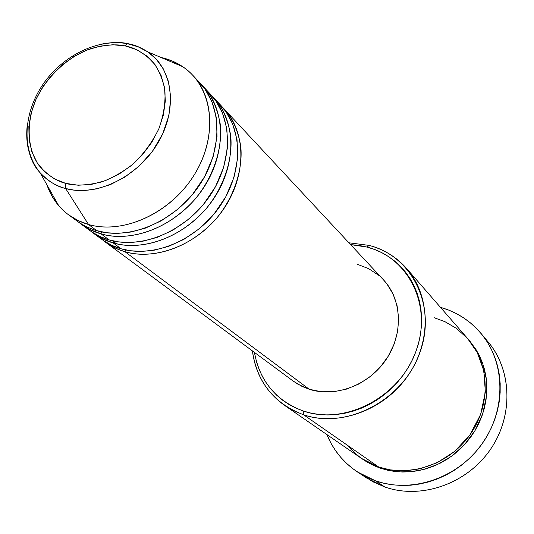 <?xml version="1.0" encoding="UTF-8"?>
<svg xmlns="http://www.w3.org/2000/svg" width="534" height="534" viewBox="0 0 534 534"><rect width="100%" height="100%" fill="white"/><g stroke="black" fill="none" stroke-linecap="round" stroke-linejoin="round"><path stroke-width="0.8" d="M65.655 183.362C56.437 181.119 47.586 175.179 39.089 165.547C28.556 151.382 24.851 125.964 35.818 99.704C48.08 73.792 71.075 55.389 90.46 48.741C104.684 44.789 116.325 43.861 125.383 45.957L127.446 43.741L131.498 44.496L140.055 47.526L147.838 51.898C173.043 68.766 178.176 109.176 157.857 143.079C137.799 177.094 96.34 197.133 65.642 188.529L65.655 183.362L54.321 178.83L44.702 171.848L37.14 162.723L31.88 151.83L29.096 139.608L28.849 126.525L31.126 113.061L35.818 99.704L42.733 86.935L51.631 75.201L62.178 64.921L74.006 56.464L86.702 50.136L99.811 46.178L112.868 44.756L125.383 45.957L136.884 49.769L146.923 56.09L155.094 64.707L161.048 75.321L164.519 87.549L165.326 100.913L163.411 114.89L158.818 128.921L151.729 142.411L142.411 154.807L131.257 165.6L118.735 174.331L105.352 180.652L91.681 184.33L78.264 185.231L65.655 183.362L65.642 188.529C55.289 185.652 46.758 180.358 40.037 172.649C48.374 181.34 56.904 186.633 65.642 188.529L88.524 224.507L65.642 188.529L74.353 190.177L84.732 190.498L96.814 188.869L110.391 184.61L124.916 177.074L139.394 165.887L152.464 151.222L162.663 133.954L168.904 115.564L170.76 97.749L168.617 81.929L163.371 68.939L156.115 59L147.838 51.898C141.163 47.606 134.722 44.903 128.507 43.788L127.446 43.741L125.383 45.957C134.615 47.626 143.806 52.973 152.958 62.004C158.525 69.213 162.483 78.445 164.839 89.692C165.714 102.061 163.711 115.137 158.818 128.921C152.177 142.331 143.639 154.006 133.213 163.945C122.393 172.335 111.8 178.349 101.42 181.994C86.595 185.592 74.667 186.046 65.655 183.362M127.913 43.668C120.304 41.859 110.692 42.173 99.077 44.596M27.274 125.023C25.792 146.203 30.051 162.076 40.037 172.649C29.39 159.779 25.131 143.9 27.274 125.023M383.319 279.689L386.843 283.828L393.104 294.134L397.102 305.782L398.651 318.317L397.663 331.247L394.152 344.05L388.251 356.191L380.188 367.185L370.289 376.57L358.968 383.959L346.7 389.066L333.977 391.689L321.321 391.749L309.239 389.266C335.552 397.83 368.894 385.181 386.162 359.462C403.564 333.83 402.055 299.561 383.519 279.903L222.504 107.234C231.589 116.178 237.67 129.108 240.734 146.009C243.19 169.305 233.905 197.814 215.943 219.04C182.074 255.973 142.985 257.595 124.896 251.661L125.39 249.865L124.896 251.661L118.902 249.605L111.86 246.254L105.385 242.089L293.186 381.076L301.984 386.382L309.239 389.266L124.896 251.661L309.239 389.266L298.199 384.373L292.952 380.902M97.575 236.041C105.465 242.556 113.275 246.795 121.018 248.764L113.141 242.89L121.018 248.764C153.465 258.349 196.479 240.36 219.828 206.424C243.357 172.582 243.184 128.994 220.869 105.405L212.318 96.314C221.497 105.325 227.624 118.381 230.695 135.482C233.131 159.059 223.666 187.981 205.416 209.548C171.02 247.095 131.431 248.857 113.141 242.89L102.755 238.898L93.443 233.245L103.97 240.934L112.113 245.466L121.018 248.764L130.363 250.74L141.39 251.421L154.146 250.206L168.457 246.421L183.836 239.399L199.389 228.692L213.854 214.281L225.789 196.779L233.959 177.448L237.683 157.924L237.049 139.768L232.757 124.108L225.829 111.486L217.331 101.914M214.081 98.123C236.529 121.852 236.629 165.807 212.839 199.99C189.23 234.272 145.822 252.495 113.141 242.89L113.655 241.021L113.141 242.89C106.012 241.041 98.783 237.316 91.447 231.703L93.443 233.245M201.819 85.053C211.09 94.131 217.258 107.321 220.335 124.622C222.751 148.485 213.106 177.829 194.563 199.756C159.613 237.937 119.509 239.839 101.026 233.845L90.533 229.834L81.128 224.133L91.928 232.023L100.152 236.589L109.143 239.906L118.601 241.882L129.769 242.536L142.691 241.261L157.203 237.376L172.802 230.214L188.589 219.3L203.274 204.629L215.402 186.84L223.713 167.215L227.517 147.417L226.897 129.041L222.565 113.208L215.569 100.472L206.978 90.833M85.393 227.017C93.377 233.625 101.293 237.924 109.143 239.906C141.944 249.525 185.545 231.182 209.288 196.726C233.211 162.363 233.151 118.221 210.636 94.425L203.641 86.922C226.289 110.852 226.269 155.374 202.072 190.084C178.062 224.894 134.061 243.484 101.026 233.845L101.547 231.903L101.026 233.845L109.143 239.906L101.026 233.845C93.804 231.99 86.488 228.225 79.072 222.538L81.128 224.133M68.432 214.735C58.333 207.125 51.164 197.166 46.932 184.844L51.878 195.931L58.72 205.703C66.55 214.755 76.482 221.023 88.524 224.507L77.917 220.482L68.432 214.735L79.513 222.832L86.368 226.75L95.339 230.301L106.473 232.744L117.78 233.371L130.877 232.036L145.588 228.051L161.415 220.729L177.442 209.595L192.36 194.663L204.689 176.574L213.139 156.649L217.024 136.577L216.424 117.961L212.058 101.961L204.989 89.105L196.305 79.399M284.475 405.326L361.438 458.379L378.673 467.01L303.632 414.811L303.632 411.133C276.151 400.88 259.751 381.296 254.418 352.387L256.547 361.972L259.123 369.455L262.454 376.577L266.499 383.279L271.239 389.493L276.619 395.153L282.613 400.2L289.148 404.572L296.176 408.236L303.632 411.133L311.449 413.243L319.539 414.524L327.829 414.965L336.233 414.551L344.67 413.289L353.054 411.173L361.291 408.23L369.301 404.485L376.997 399.979L384.293 394.746L391.122 388.845L397.396 382.344L403.063 375.295L408.049 367.793L412.321 359.903L415.819 351.706L418.522 343.302L420.398 334.771L421.426 326.207L421.613 317.69L420.952 309.313L419.464 301.163L417.161 293.32L414.077 285.85L410.252 278.841L405.727 272.347L400.547 266.426L394.78 261.139L388.478 256.527L381.703 252.629L374.534 249.471L367.038 247.082L369.074 245.393L348.922 242.79L369.074 245.393C383.939 249.345 396.462 257.048 406.628 268.509C430.611 295.696 431.706 341.867 407.676 376.056C383.819 410.359 338.81 426.639 303.632 414.811L293.66 410.726L284.475 405.326C266.106 392.049 255.419 373.907 252.402 350.898C257.028 382.311 274.102 403.611 303.632 414.811L378.673 467.01L390.067 469.86L403.771 470.848L419.657 468.885L437.059 462.771L454.514 451.537L469.833 435.043L480.647 414.431L485.359 392.076L483.824 370.736L477.256 352.527L467.517 338.409L456.35 328.343L445.022 321.722L434.302 317.763M350.631 244.619L367.038 247.082L359.282 245.473L350.631 244.619M357.433 471.949L366.831 478.144L384.854 487.001L372.992 481.815L362.219 474.859M468.719 339.791L476.595 350.464L482.783 363.721L486.354 379.28L486.467 396.422L482.656 413.99L474.993 430.611L464.166 445.042L451.25 456.443L437.426 464.527L423.729 469.459L410.873 471.716L399.285 471.889L389.119 470.554L380.362 468.191L380.548 467.617L380.362 468.191L373.473 465.441L362.312 458.966L374.08 465.715L380.362 468.191L387.564 470.22L394.993 471.502L402.596 472.023L410.286 471.769L417.982 470.741L425.611 468.939L433.094 466.382L440.356 463.098L447.312 459.113L453.893 454.461L460.034 449.201L465.668 443.38L470.728 437.066L475.173 430.311L478.945 423.202L482.022 415.799L484.365 408.196L485.947 400.453L486.761 392.67L486.808 384.914L486.087 377.264L484.605 369.802L482.382 362.599L479.459 355.731L475.854 349.256L468.719 339.791M484.498 337.902C511.158 365.223 514.809 412.869 491.3 448.133C467.998 483.517 421.58 499.957 384.854 487.001L375.636 480.88L357.353 471.902C343.389 462.504 333.223 450.055 326.861 434.542L330.947 443.18L335.399 450.409L340.579 457.124L346.439 463.272L352.941 468.772L360.016 473.578L367.606 477.63L375.636 480.88L384.854 487.001C420.638 499.59 465.721 484.438 489.531 450.709C513.508 417.074 512.34 370.623 488.276 342.114L481.047 333.456M96.901 230.761L88.524 224.507L96.901 230.761C130.056 240.42 174.258 221.703 198.408 186.713C222.738 151.823 222.805 107.114 200.083 83.104L192.867 75.361C215.716 99.504 215.569 144.607 190.958 179.858C166.535 215.209 121.912 234.186 88.524 224.507C124.248 234.967 172.529 212.118 195.577 172.662C218.94 133.333 212.338 86.348 182.795 66.73L172.315 61.036L160.741 57.372C173.457 60.188 184.17 66.189 192.867 75.361M440.443 307.324C456.57 311.896 470.094 320.587 481 333.403C505.411 362.306 506.519 409.531 482.089 443.781C457.812 478.137 411.954 493.616 375.636 480.88L384.039 483.29L392.724 484.825L401.615 485.466L410.613 485.206L419.624 484.024L428.568 481.942L437.339 478.971L445.85 475.14L454.007 470.481L461.73 465.041L468.932 458.88L475.527 452.058L481.461 444.648L486.668 436.732L491.08 428.395L494.671 419.717L497.394 410.8L499.23 401.735L500.158 392.61L500.184 383.532L499.303 374.588L497.534 365.87L494.905 357.46L491.447 349.443L487.202 341.9L482.222 334.898L476.555 328.497L470.267 322.763L463.425 317.73L456.103 313.458L448.366 309.967L440.443 307.324M346.946 444.942C357.473 456.677 368.046 464.039 378.673 467.01C410.185 477.89 449.782 464.106 470.421 434.202C491.207 404.398 489.685 363.574 468.031 338.99L406.628 268.509M357.553 264.377L368.7 268.689L378.593 275.244M224.213 108.996C246.461 132.512 246.675 175.913 223.272 209.588C200.05 243.357 157.23 261.233 124.896 251.661C117.854 249.819 110.705 246.134 103.449 240.587M303.632 414.811C346.526 429.623 402.449 400.687 419.584 353.455C437.359 306.429 412.175 256.02 369.074 245.393L367.038 247.082C408.764 257.408 433.054 306.222 415.819 351.706C399.218 397.383 345.158 425.404 303.632 411.133L303.632 414.811M182.795 66.73L147.838 51.898L138.099 46.805L127.466 43.735C97.929 38.221 62.852 55.449 43.094 84.165C23.456 112.854 21.14 149.68 40.037 172.649L58.72 205.703M117.553 243.991L113.435 242.056"/></g></svg>
